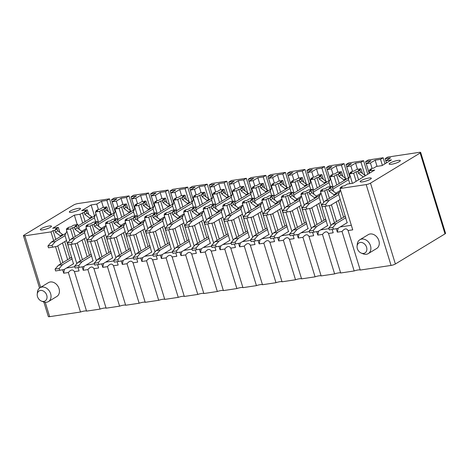 <?xml version="1.0" encoding="UTF-8"?>
<svg xmlns="http://www.w3.org/2000/svg" width="469" height="469" viewBox="0 0 469 469"><rect width="100%" height="100%" fill="white"/><g stroke="black" fill="none" stroke-linecap="round" stroke-linejoin="round"><path stroke-width="0.7" d="M391.064 265.431L366.189 184.587A3.242 0.633 -17.1 0 0 370.504 183.144L420.148 153.017A3.242 0.633 -17.1 0 0 420.681 152.448L445.55 233.292A3.242 0.633 162.9 0 1 445.017 233.861L395.373 263.988A3.242 0.633 162.9 0 1 391.064 265.431L360.227 270.056A5.188 1.008 162.9 0 0 354.171 270.965L340.682 272.993L328.529 233.48L333.195 232.782L332.169 229.458M43.852 302.03L48.319 316.552A3.242 0.633 162.9 0 0 49.673 316.657L80.504 312.032A5.188 1.008 162.9 0 1 86.56 311.123L100.055 309.1A5.188 1.008 162.9 0 1 106.111 308.192L119.601 306.163A5.188 1.008 162.9 0 1 125.657 305.255L139.146 303.232A5.188 1.008 162.9 0 1 145.202 302.323L158.698 300.301A5.188 1.008 162.9 0 1 164.754 299.392L178.243 297.364A5.188 1.008 162.9 0 1 184.299 296.455L197.789 294.432A5.188 1.008 162.9 0 1 203.845 293.524L217.34 291.501A5.188 1.008 162.9 0 1 223.396 290.592L236.886 288.564A5.188 1.008 162.9 0 1 242.942 287.655L256.432 285.633A5.188 1.008 162.9 0 1 262.488 284.724L275.983 282.701A5.188 1.008 162.9 0 1 282.039 281.793L295.529 279.764A5.188 1.008 162.9 0 1 301.585 278.856L315.074 276.833A5.188 1.008 162.9 0 1 321.136 275.924L334.626 273.902A5.188 1.008 162.9 0 1 340.682 272.993M112.155 201.787L116.312 201.166L121.031 198.299L126.419 197.49L129.039 195.901L114.108 198.141L111.487 199.73L116.875 198.926L112.155 201.787L115.186 211.642M129.039 195.901L133.425 210.147M131.701 198.856L135.858 198.229L140.577 195.368L145.965 194.559L148.585 192.97L133.653 195.21L131.033 196.798L136.42 195.989L131.701 198.856L134.732 208.705M148.585 192.97L152.97 207.216M151.253 195.919L155.403 195.297L160.122 192.437L165.51 191.628L168.137 190.033L153.205 192.272L150.584 193.867L155.972 193.058L151.253 195.919L154.278 205.774M168.137 190.033L172.516 204.285M170.798 192.988L174.955 192.366L179.674 189.499L185.062 188.69L187.682 187.102L172.75 189.341L170.13 190.93L175.517 190.127L170.798 192.988L173.829 202.843M187.682 187.102L192.067 201.348M190.344 190.056L194.5 189.429L199.219 186.568L204.607 185.759L207.228 184.17L192.302 186.41L189.675 187.999L195.063 187.19L190.344 190.056L193.375 199.905M207.228 184.17L211.613 198.416M209.895 187.119L214.046 186.498L218.765 183.631L224.153 182.828L226.779 181.233L211.847 183.473L209.227 185.067L214.614 184.258L209.895 187.119L212.926 196.974M226.779 181.233L231.158 195.485M229.441 184.188L233.597 183.567L238.316 180.7L243.704 179.891L246.325 178.302L231.393 180.542L228.772 182.13L234.16 181.327L229.441 184.188L232.472 194.043M246.325 178.302L250.71 192.548M248.986 181.257L253.143 180.629L257.862 177.769L263.25 176.96L265.87 175.371L250.944 177.61L248.318 179.199L253.706 178.39L248.986 181.257L252.017 191.106M265.87 175.371L270.255 189.617M268.538 178.32L272.688 177.698L277.413 174.831L282.795 174.028L285.422 172.434L270.49 174.673L267.869 176.268L273.257 175.459L268.538 178.32L271.569 188.175M285.422 172.434L289.801 186.685M288.083 175.388L292.24 174.767L296.959 171.9L302.347 171.091L304.967 169.502L290.035 171.742L287.415 173.331L292.803 172.528L288.083 175.388L291.114 185.237M304.967 169.502L309.352 183.748M307.629 172.457L311.785 171.83L316.505 168.969L321.892 168.16L324.513 166.565L309.587 168.811L306.961 170.399L312.348 169.59L307.629 172.457L310.66 182.306M324.513 166.565L328.898 180.817M327.18 169.52L331.337 168.899L336.056 166.032L341.438 165.229L344.064 163.634L329.132 165.874L326.512 167.468L331.9 166.659L327.18 169.52L330.211 179.375M344.064 163.634L348.444 177.886M346.726 166.589L350.882 165.967L355.602 163.101L360.989 162.292L363.61 160.703L348.678 162.942L346.058 164.531L351.445 163.722L346.726 166.589L349.757 176.438M363.61 160.703L367.778 174.251M366.271 163.658L370.428 163.03L375.147 160.169L380.535 159.36L383.155 157.766L368.229 160.011L365.603 161.6L370.991 160.791L366.271 163.658L369.255 173.354M383.155 157.766L385.014 163.792M420.681 152.448A3.242 0.633 -17.1 0 0 419.327 152.343L387.775 157.074L385.155 158.669L390.542 157.86L385.823 160.72L386.491 162.895M60.519 236.534L60.319 235.889L55.418 232.173L54.861 230.349L57.13 228.966L55.336 229.235L58.308 227.436L52.663 228.28L74.337 215.13L79.982 214.28L86.325 211.255L84.526 211.525L87.322 209.825L81.682 210.675L91.121 204.947L96.761 204.097L101.48 201.236L106.868 200.427L109.494 198.833L77.936 203.569A3.242 0.633 -17.1 0 0 73.627 205.012L23.983 235.139A3.242 0.633 -17.1 0 0 23.45 235.708A3.242 0.633 -17.1 0 0 24.798 235.813L50.969 231.891L53.671 240.685M109.494 198.833L113.873 213.084M366.189 184.587L340.025 188.515L342.124 187.242L340.33 187.512L342.599 186.134L344.393 185.865L347.365 184.059L353.01 183.215L374.684 170.059L369.039 170.904L371.489 169.42L369.695 169.69L371.788 168.418L373.588 168.148L376.384 166.448L382.024 165.604L391.463 159.876L385.823 160.72M399.723 160.328A5.833 1.137 -17.1 0 0 393.274 161.623A5.833 1.137 -17.1 0 0 389.17 164.056A5.833 1.137 -17.1 0 0 389.768 164.343A5.833 1.137 -17.1 0 0 396.217 163.048A5.833 1.137 -17.1 0 0 400.321 160.621A5.833 1.137 -17.1 0 0 399.723 160.328M370.703 177.939A5.833 1.137 -17.1 0 0 364.261 179.234A5.833 1.137 -17.1 0 0 360.151 181.661A5.833 1.137 -17.1 0 0 360.755 181.954A5.833 1.137 -17.1 0 0 367.198 180.659A5.833 1.137 -17.1 0 0 371.307 178.232A5.833 1.137 -17.1 0 0 370.703 177.939M54.861 230.349L53.061 230.619L50.969 231.891M46.437 226.597A5.833 1.137 -17.1 0 0 40.311 229.658A5.833 1.137 -17.1 0 0 45.341 229.282A5.833 1.137 -17.1 0 0 51.467 226.222A5.833 1.137 -17.1 0 0 46.437 226.597M75.45 208.986A5.833 1.137 -17.1 0 0 69.324 212.047A5.833 1.137 -17.1 0 0 74.354 211.677A5.833 1.137 -17.1 0 0 80.48 208.617A5.833 1.137 -17.1 0 0 75.45 208.986M370.428 163.03L372.075 168.377M350.882 165.967L352.524 171.308M331.337 168.899L332.978 174.239M311.785 171.83L313.433 177.176M292.24 174.767L293.881 180.108M272.688 177.698L274.336 183.039M253.143 180.629L254.79 185.976M233.597 183.567L235.239 188.907M214.046 186.498L215.693 191.839M194.5 189.429L196.142 194.776M174.955 192.366L176.596 197.707M155.403 195.297L157.051 200.638M135.858 198.229L137.499 203.575M116.312 201.166L117.954 206.507M91.121 204.947L94.492 215.916M96.761 204.097L98.408 209.438M349.493 173.841L353.649 173.213L356.094 171.73L357.894 171.461L359.987 170.188L358.193 170.458L360.989 168.758L356.833 169.385L354.036 171.079L352.242 171.349L350.144 172.621L351.943 172.352L349.493 173.841L352.407 183.303M360.989 168.758L362.431 173.436M330.809 176.25L330.598 175.558L332.392 175.289L329.947 176.772L334.104 176.151L336.549 174.661L338.342 174.392L340.441 173.12L338.647 173.389L341.444 171.695L342.88 176.367M341.444 171.695L337.287 172.316L334.491 174.017L332.697 174.286L330.598 175.558M310.396 179.703L314.552 179.082L317.003 177.599L318.797 177.329L320.896 176.057L319.096 176.326L321.898 174.626L317.742 175.248L314.945 176.948L313.145 177.218L311.053 178.49L312.846 178.22L310.396 179.703L313.597 190.103M321.898 174.626L323.334 179.305M290.85 182.64L295.007 182.013L297.452 180.53L299.251 180.26L301.344 178.988L299.55 179.258L302.347 177.558L298.19 178.185L295.394 179.879L293.6 180.149L291.501 181.421L293.295 181.151L290.85 182.64L294.051 193.035M302.347 177.558L303.789 182.236M271.305 185.572L275.461 184.95L277.906 183.461L279.7 183.191L281.799 181.919L280.005 182.189L282.801 180.495L278.645 181.116L275.848 182.816L274.054 183.086L271.956 184.358L273.749 184.088L271.305 185.572L274.5 195.972M282.801 180.495L284.237 185.167M251.753 188.503L255.91 187.881L258.36 186.398L260.154 186.129L262.253 184.856L260.453 185.126L263.25 183.426L259.099 184.047L256.303 185.747L254.503 186.017L252.404 187.289L254.204 187.02L251.753 188.503L254.954 198.903M263.25 183.426L264.692 188.104M232.208 191.44L236.364 190.813L238.809 189.329L240.609 189.06L242.702 187.788L240.908 188.057L243.704 186.357L239.548 186.984L236.751 188.679L234.957 188.948L232.859 190.221L234.652 189.951L232.208 191.44L235.409 201.834M243.704 186.357L245.14 191.035M212.662 194.371L216.819 193.75L219.263 192.261L221.057 191.991L223.156 190.719L221.362 190.989L224.159 189.294L220.002 189.916L217.206 191.616L215.412 191.885L213.313 193.158L215.107 192.888L212.662 194.371L215.857 204.771M224.159 189.294L225.595 193.967M193.111 197.302L197.267 196.681L199.718 195.198L201.512 194.928L203.61 193.656L201.811 193.926L204.607 192.226L200.456 192.847L197.654 194.547L195.86 194.817L193.761 196.089L195.561 195.819L193.111 197.302L196.312 207.703M204.607 192.226L206.049 196.904M173.565 200.24L177.722 199.612L180.166 198.129L181.966 197.859L184.059 196.587L182.265 196.857L185.062 195.157L180.905 195.784L178.109 197.478L176.315 197.748L174.216 199.02L176.01 198.75L173.565 200.24L176.766 210.634M185.062 195.157L186.498 199.835M154.02 203.171L158.17 202.549L160.621 201.06L162.415 200.791L164.513 199.518L162.72 199.788L165.516 198.094L161.359 198.715L158.563 200.415L156.763 200.685L154.67 201.957L156.464 201.688L154.02 203.171L157.215 213.571M165.516 198.094L166.952 202.766M134.468 206.102L138.625 205.481L141.075 203.997L142.869 203.728L144.968 202.456L143.168 202.725L145.965 201.025L141.808 201.652L139.012 203.347L137.218 203.616L135.119 204.889L136.919 204.619L134.468 206.102L137.669 216.502M145.965 201.025L147.407 205.703M114.923 209.039L119.079 208.412L121.524 206.929L123.318 206.659L125.416 205.387L123.623 205.657L126.419 203.956L122.262 204.584L119.466 206.278L117.672 206.548L115.573 207.82L117.367 207.55L114.923 209.039L118.124 219.433M126.419 203.956L127.855 208.635M95.377 211.97L99.528 211.349L101.978 209.86L103.772 209.59L105.871 208.318L104.077 208.588L106.873 206.893L102.717 207.515L99.92 209.215L98.121 209.485L96.028 210.757L97.822 210.487L95.377 211.97L98.572 222.37M106.873 206.893L108.31 211.566M87.322 209.825L88.764 214.503M369.039 170.904L369.707 173.079M353.649 173.213L356.141 181.315M334.104 176.151L336.806 184.944M329.947 176.772L333.142 187.172M314.552 179.082L317.261 187.881M295.007 182.013L297.715 190.813M275.461 184.95L278.164 193.744M255.91 187.881L258.618 196.681M236.364 190.813L239.073 199.612M216.819 193.75L219.521 202.544M197.267 196.681L199.976 205.481M177.722 199.612L180.424 208.412M158.17 202.549L160.879 211.343M138.625 205.481L141.333 214.28M119.079 208.412L121.782 217.211M99.528 211.349L102.236 220.143M74.337 215.13L77.25 224.592M79.982 214.28L82.691 223.08M334.186 195.467L333.987 194.823L329.086 191.106L328.529 189.283L330.797 187.905L329.004 188.175L331.976 186.369L327.819 186.99L324.847 188.796L323.053 189.066L320.778 190.443L320.989 191.135M331.976 186.369L333.512 191.358M314.64 198.399L314.441 197.754L309.54 194.037L308.977 192.214L311.252 190.836L309.458 191.106L312.43 189.3L313.96 194.289M312.43 189.3L308.274 189.927L305.301 191.727L303.502 191.997L301.233 193.38L301.444 194.066M295.089 201.336L294.895 200.685L289.994 196.974L289.432 195.151L291.706 193.767L289.906 194.037L292.879 192.237L288.722 192.859L285.75 194.664L283.956 194.934L281.687 196.312L281.898 197.003M292.879 192.237L294.415 197.22M275.543 204.267L275.344 203.622L270.443 199.905L269.886 198.082L272.155 196.704L270.361 196.974L273.333 195.168L269.177 195.79L266.204 197.596L264.41 197.865L262.136 199.243L262.347 199.935M273.333 195.168L274.869 200.157M255.998 207.198L255.798 206.553L250.897 202.837L250.335 201.013L252.609 199.636L250.815 199.905L253.782 198.1L249.631 198.727L246.659 200.527L244.859 200.796L242.59 202.18L242.801 202.866M253.782 198.1L255.318 203.089M236.446 210.135L236.253 209.485L231.352 205.774L230.789 203.951L233.064 202.567L231.264 202.837L234.236 201.037L230.08 201.658L227.107 203.464L225.313 203.734L223.039 205.111L223.256 205.803M234.236 201.037L235.772 206.02M216.901 213.067L216.701 212.422L211.8 208.705L211.243 206.882L213.512 205.504L211.718 205.774L214.691 203.968L210.534 204.59L207.562 206.395L205.768 206.665L203.493 208.043L203.704 208.734M214.691 203.968L216.221 208.957M197.355 215.998L197.156 215.353L192.255 211.636L191.692 209.813L193.967 208.435L192.173 208.705L195.139 206.899L190.989 207.527L188.016 209.326L186.216 209.596L183.948 210.98L184.159 211.666M195.139 206.899L196.675 211.888M177.804 218.935L177.604 218.284L172.709 214.573L172.146 212.75L174.415 211.367L172.621 211.636L175.594 209.836L171.437 210.458L168.465 212.264L166.671 212.533L164.396 213.911L164.613 214.603M175.594 209.836L177.13 214.82M158.258 221.866L158.059 221.221L153.158 217.505L152.601 215.681L154.87 214.304L153.076 214.573L156.048 212.768L151.892 213.389L148.919 215.195L147.125 215.464L144.851 216.842L145.062 217.534M156.048 212.768L157.578 217.757M138.713 224.798L138.513 224.153L133.612 220.436L133.049 218.613L135.324 217.235L133.524 217.505L136.497 215.699L132.34 216.326L129.374 218.126L127.574 218.396L125.305 219.779L125.516 220.465M136.497 215.699L138.033 220.688M119.161 227.735L118.962 227.09L114.067 223.373L113.504 221.55L115.773 220.166L113.979 220.436L116.951 218.636L112.795 219.258L109.822 221.063L108.028 221.333L105.754 222.711L105.971 223.402M116.951 218.636L118.487 223.619M99.616 230.666L99.416 230.021L94.515 226.304L93.952 224.481L96.227 223.103L94.433 223.373L97.405 221.567L93.249 222.189L90.277 223.994L88.483 224.264L86.208 225.642L86.419 226.334M97.405 221.567L98.936 226.556M80.07 233.597L79.871 232.952L74.97 229.235L74.407 227.412L76.682 226.035L74.882 226.304L77.854 224.499L73.697 225.126L70.731 226.926L68.931 227.195L66.662 228.579L66.874 229.265M77.854 224.499L79.39 229.488M58.308 227.436L59.844 232.419M328.529 189.283L326.729 189.552L324.636 190.824L320.479 191.446L322.578 190.174L320.778 190.443M308.977 192.214L307.183 192.483L305.084 193.756L300.928 194.383L304.287 205.293M300.928 194.383L303.027 193.111L301.233 193.38M289.432 195.151L287.638 195.421L285.539 196.693L281.382 197.314L283.481 196.042L281.687 196.312M269.886 198.082L268.086 198.352L265.993 199.624L261.837 200.245L263.93 198.973L262.136 199.243M250.335 201.013L248.541 201.283L246.442 202.555L242.285 203.183L244.384 201.91L242.59 202.18M230.789 203.951L228.995 204.22L226.896 205.492L222.74 206.114L224.839 204.842L223.039 205.111M211.243 206.882L209.444 207.151L207.351 208.424L203.194 209.045L205.287 207.773L203.493 208.043M191.692 209.813L189.898 210.083L187.799 211.355L183.643 211.982L185.742 210.71L183.948 210.98M172.146 212.75L170.353 213.02L168.254 214.292L164.097 214.913L167.451 225.824M164.097 214.913L166.196 213.641L164.396 213.911M152.601 215.681L150.801 215.951L148.702 217.223L144.552 217.845L147.905 228.755M144.552 217.845L146.645 216.572L144.851 216.842M133.049 218.613L131.256 218.882L129.157 220.154L125 220.782L128.359 231.692M125 220.782L127.099 219.51L125.305 219.779M113.504 221.55L111.71 221.819L109.611 223.092L105.455 223.713L107.553 222.441L105.754 222.711M93.952 224.481L92.159 224.751L90.06 226.023L85.909 226.644L88.002 225.372L86.208 225.642M74.407 227.412L72.613 227.682L70.514 228.954L66.358 229.581L69.717 240.491M66.358 229.581L68.456 228.309L66.662 228.579M340.025 188.515L352.741 229.845L348.074 230.549L360.227 270.056M320.479 191.446L323.833 202.356M325.046 206.301L330.962 225.519M354.171 270.965L342.018 231.457L337.352 232.155L338.131 228.198M324.636 190.824L327.339 199.624M329.168 205.569L334.467 222.781M336.296 228.731L337.352 232.155M334.626 273.902L322.467 234.389L317.8 235.092L318.586 231.135M305.084 193.756L307.793 202.555M309.622 208.506L314.916 225.712M316.745 231.663L317.8 235.092M305.501 209.233L311.41 228.45M312.624 232.395L313.644 235.714L308.977 236.417L321.136 275.924M281.382 197.314L284.742 208.224M285.949 212.17L291.865 231.381M293.078 235.327L294.098 238.645L289.432 239.348L301.585 278.856M315.074 276.833L302.921 237.326L298.255 238.023L299.04 234.066M285.539 196.693L288.247 205.486M290.077 211.437L295.37 228.649M297.199 234.594L298.255 238.023M261.837 200.245L265.19 211.156M266.404 215.101L272.319 234.318M273.527 238.258L274.553 241.582L269.886 242.28L282.039 281.793M295.529 279.764L283.376 240.257L278.709 240.955L279.489 236.997M265.993 199.624L268.696 208.424M270.525 214.368L275.825 231.58M277.654 237.531L278.709 240.955M242.285 203.183L245.645 214.093M246.858 218.032L252.768 237.25M253.981 241.195L255.001 244.513L250.335 245.217L262.488 284.724M275.983 282.701L263.824 243.188L259.158 243.892L259.943 239.935M246.442 202.555L249.15 211.355M250.979 217.305L256.273 234.512M258.102 240.462L259.158 243.892M222.74 206.114L226.099 217.024M227.307 220.969L233.222 240.181M234.436 244.126L235.456 247.444L230.789 248.148L242.942 287.655M256.432 285.633L244.279 246.125L239.612 246.823L240.398 242.866M226.896 205.492L229.605 214.286M231.434 220.237L236.728 237.449M238.557 243.393L239.612 246.823M203.194 209.045L206.548 219.955M207.761 223.901L213.671 243.118M214.884 247.057L215.91 250.382L211.238 251.079L223.396 290.592M236.886 288.564L224.733 249.057L220.067 249.754L220.846 245.797M207.351 208.424L210.053 217.223M211.882 223.168L217.176 240.38M219.011 246.331L220.067 249.754M183.643 211.982L187.002 222.892M188.216 226.832L194.125 246.049M195.339 249.995L196.359 253.313L191.692 254.016L203.845 293.524M217.34 291.501L205.182 251.988L200.515 252.691L201.301 248.734M187.799 211.355L190.508 220.154M192.337 226.105L197.631 243.311M199.46 249.262L200.515 252.691M197.789 294.432L185.636 254.925L180.97 255.623L181.755 251.665M168.254 214.292L170.956 223.086M172.791 229.036L178.085 246.248M179.914 252.193L180.97 255.623M168.664 229.769L174.579 248.98M175.793 252.926L176.813 256.25L172.146 256.948L184.299 296.455M178.243 297.364L166.09 257.856L161.418 258.554L162.204 254.597M148.702 217.223L151.411 226.023M153.24 231.967L158.534 249.18M160.369 255.13L161.418 258.554M149.119 232.7L155.028 251.917M156.241 255.857L157.267 259.181L152.595 259.879L164.754 299.392M158.698 300.301L146.539 260.787L141.873 261.491L142.658 257.534M129.157 220.154L131.865 228.954M133.694 234.905L138.988 252.111M140.817 258.061L141.873 261.491M129.573 235.631L135.482 254.849M136.696 258.794L137.716 262.112L133.049 262.816L145.202 302.323M105.455 223.713L108.808 234.623M110.022 238.569L115.937 257.78M117.15 261.725L118.17 265.049L113.504 265.747L125.657 305.255M139.146 303.232L126.993 263.725L122.327 264.422L123.113 260.465M109.611 223.092L112.314 231.885M114.149 237.836L119.443 255.048M121.272 260.993L122.327 264.422M85.909 226.644L89.262 237.554M90.476 241.5L96.385 260.717M97.599 264.657L98.625 267.981L93.952 268.678L106.111 308.192M119.601 306.163L107.448 266.656L102.775 267.359L103.561 263.396M90.06 226.023L92.768 234.822M94.597 240.767L99.891 257.979M101.72 263.93L102.775 267.359M100.055 309.1L87.896 269.587L83.23 270.291L84.015 266.333M70.514 228.954L73.223 237.754M75.052 243.704L80.346 260.911M82.175 266.861L83.23 270.291M70.93 244.431L76.84 263.648M78.053 267.594L79.073 270.912L74.407 271.615L86.56 311.123M80.504 312.032L68.351 272.524L63.684 273.222L64.47 269.265M55.506 246.635L60.8 263.848M62.629 269.792L63.684 273.222M347.136 222.734L338.606 194.131L340.517 190.115M336.461 194.09L336.261 193.445L331.36 189.728L330.797 187.905M343.584 217.247L338.442 200.533M356.094 171.73L358.586 179.826M336.56 221.509L331.419 204.795M329.437 198.352L326.729 189.552M351.34 225.284L340.177 226.961M340.33 187.512L340.541 188.204M341.309 218.624L336.167 201.91M333.987 194.823L336.261 193.445M329.086 191.106L331.36 189.728M369.906 170.382L369.695 169.69M369.425 173.249L369.631 172.821M357.894 171.461L358.451 173.284L363.305 176.965M342.018 231.457C344.58 228.403 346.603 228.098 348.074 230.549M380.535 159.36L382.387 165.381M375.147 160.169L377.053 166.348M359.987 170.188L360.55 172.012L365.404 175.693M358.451 173.284L360.55 172.012M385.155 158.669L386.462 162.913M327.591 225.671L319.061 197.062L320.972 193.046M316.909 197.021L316.716 196.376L311.815 192.659L311.252 190.836M324.038 220.178L318.897 203.464M336.549 174.661L339.257 183.461M317.015 224.44L311.873 207.726M309.892 201.283L307.183 192.483M328.898 228.649L320.632 229.892M321.763 221.561L316.622 204.842M314.441 197.754L316.716 196.376M309.54 194.037L311.815 192.659M350.355 173.313L350.144 172.621M349.792 183.696L348.426 179.24L350.085 175.758M338.342 174.392L338.905 176.215L343.806 179.932L344.006 180.577M322.467 234.389C325.035 231.334 327.051 231.029 328.529 233.48M360.989 162.292L365.023 175.4M355.602 163.101L357.501 169.286M340.441 173.12L341.004 174.943L345.905 178.66L346.104 179.305M338.905 176.215L341.004 174.943M365.603 161.6L369.226 173.372M343.806 179.932L345.905 178.66M308.045 228.602L299.509 199.993L301.42 195.978M297.364 199.952L297.164 199.307L292.263 195.591L291.706 193.767M304.487 223.115L299.345 206.395M317.003 177.599L319.706 186.392M297.469 227.377L292.322 210.657M290.34 204.214L287.638 195.421M309.352 231.586L301.08 232.823M302.218 224.493L297.076 207.779M294.895 200.685L297.164 199.307M289.994 196.974L292.263 195.591M330.246 186.627L328.875 182.171L330.534 178.689M318.797 177.329L319.36 179.152L324.261 182.869L324.454 183.514M302.921 237.326C305.489 234.266 307.506 233.967 308.977 236.417M341.438 165.229L345.471 178.337M336.056 166.032L337.956 172.217M320.896 176.057L321.453 177.88L326.354 181.597L326.553 182.242M319.36 179.152L321.453 177.88M346.058 164.531L349.733 176.485M324.261 182.869L326.354 181.597M288.494 231.534L279.964 202.93L281.875 198.915M277.818 202.889L277.619 202.245L272.718 198.528L272.155 196.704M284.941 226.046L279.8 209.332M297.452 180.53L300.16 189.329M277.918 230.308L272.776 213.594M270.795 207.151L268.086 198.352M289.807 234.518L281.535 235.76M282.666 227.424L277.525 210.71M275.344 203.622L277.619 202.245M270.443 199.905L272.718 198.528M311.264 179.181L311.053 178.49M310.701 189.564L309.329 185.108L310.988 181.62M299.251 180.26L299.808 182.083L304.709 185.8L304.909 186.445M283.376 240.257C285.938 237.203 287.96 236.898 289.432 239.348M321.892 168.16L325.926 181.269M316.505 168.969L318.41 175.148M301.344 178.988L301.907 180.811L306.808 184.528L307.007 185.173M299.808 182.083L301.907 180.811M326.512 167.468L330.188 179.416M304.709 185.8L306.808 184.528M268.948 234.471L260.418 205.862L262.329 201.846M258.267 205.821L258.067 205.176L253.172 201.459L252.609 199.636M265.395 228.978L260.248 212.264M277.906 183.461L280.614 192.261M258.372 233.24L253.231 216.526M251.249 210.083L248.541 201.283M270.255 237.449L261.989 238.692M263.121 230.361L257.979 213.641M255.798 206.553L258.067 205.176M250.897 202.837L253.172 201.459M291.712 182.113L291.501 181.421M291.149 192.495L289.783 188.04L291.442 184.557M279.7 183.191L280.263 185.015L285.164 188.731L285.363 189.376M263.824 243.188C266.392 240.134 268.409 239.829 269.886 242.28M302.347 171.091L306.38 184.2M296.959 171.9L298.859 178.085M281.799 181.919L282.361 183.742L287.263 187.459L287.462 188.104M280.263 185.015L282.361 183.742M306.961 170.399L310.642 182.353M285.164 188.731L287.263 187.459M249.402 237.402L240.867 208.793L242.778 204.777M238.721 208.752L238.522 208.107L233.621 204.39L233.064 202.567M245.844 231.915L240.703 215.195M258.36 186.398L261.063 195.192M238.827 236.177L233.679 219.457M231.698 213.014L228.995 204.22M250.71 240.386L242.438 241.623M243.575 233.292L238.434 216.578M236.253 209.485L238.522 208.107M231.352 205.774L233.621 204.39M272.167 185.05L271.956 184.358M271.604 195.426L270.232 190.971L271.891 187.489M260.154 186.129L260.717 187.952L265.618 191.669L265.812 192.313M244.279 246.125C246.846 243.071 248.863 242.766 250.335 245.217M282.795 174.028L286.829 187.137M277.413 174.831L279.313 181.016M262.253 184.856L262.81 186.68L267.711 190.396L267.91 191.041M260.717 187.952L262.81 186.68M287.415 173.331L291.091 185.284M265.618 191.669L267.711 190.396M229.851 240.333L221.321 211.73L223.232 207.714M219.175 211.689L218.976 211.044L214.075 207.327L213.512 205.504M226.298 234.846L221.157 218.132M238.809 189.329L241.517 198.129M219.275 239.108L214.134 222.394M212.152 215.951L209.444 207.151M231.164 243.317L222.892 244.56M224.024 236.224L218.882 219.51M216.701 212.422L218.976 211.044M211.8 208.705L214.075 207.327M252.621 187.981L252.404 187.289M252.058 198.364L250.686 193.908L252.345 190.42M240.609 189.06L241.166 190.883L246.067 194.6L246.266 195.245M224.733 249.057C227.295 246.002 229.318 245.697 230.789 248.148M263.25 176.96L267.283 190.068M257.862 177.769L259.767 183.948M242.702 187.788L243.264 189.611L248.165 193.328L248.365 193.973M241.166 190.883L243.264 189.611M267.869 176.268L271.545 188.221M246.067 194.6L248.165 193.328M210.305 243.27L201.77 214.661L203.687 210.645M199.624 214.62L199.425 213.975L194.529 210.259L193.967 208.435M206.753 237.777L201.606 221.063M219.263 192.261L221.972 201.06M199.73 242.039L194.588 225.325M192.607 218.882L189.898 210.083M211.613 246.248L203.347 247.491M204.478 239.161L199.337 222.441M197.156 215.353L199.425 213.975M192.255 211.636L194.529 210.259M233.07 190.912L232.859 190.221M232.507 201.295L231.135 196.839L232.8 193.357M221.057 191.991L221.62 193.814L226.521 197.531L226.72 198.182M205.182 251.988C207.749 248.933 209.766 248.634 211.238 251.079M243.704 179.891L247.738 192.999M238.316 180.7L240.216 186.885M223.156 190.719L223.719 192.542L228.62 196.259L228.813 196.904M221.62 193.814L223.719 192.542M248.318 179.199L252 191.153M226.521 197.531L228.62 196.259M190.76 246.202L182.224 217.593L184.135 213.577M180.078 217.552L179.879 216.907L174.978 213.19L174.415 211.367M187.201 240.714L182.06 223.994M199.718 195.198L202.42 203.992M180.184 244.976L175.037 228.256M173.055 221.814L170.353 213.02M192.067 249.186L183.795 250.423M184.933 242.092L179.785 225.378M177.604 218.284L179.879 216.907M172.709 214.573L174.978 213.19M213.524 193.849L213.313 193.158M212.961 204.226L211.589 199.776L213.248 196.288M201.512 194.928L202.075 196.751L206.97 200.468L207.169 201.113M185.636 254.925C188.204 251.871 190.221 251.566 191.692 254.016M224.153 182.828L228.186 195.936M218.765 183.631L220.67 189.816M203.61 193.656L204.167 195.479L209.068 199.196L209.268 199.841M202.075 196.751L204.167 195.479M228.772 182.13L232.448 194.084M206.97 200.468L209.068 199.196M171.208 249.133L162.679 220.53L164.59 216.514M160.533 220.489L160.334 219.844L155.432 216.127L154.87 214.304M167.656 243.646L162.514 226.932M180.166 198.129L182.875 206.929M160.633 247.908L155.491 231.194M153.51 224.751L150.801 215.951M172.522 252.117L164.25 253.36M165.381 245.023L160.24 228.309M158.059 221.221L160.334 219.844M153.158 217.505L155.432 216.127M193.978 196.781L193.761 196.089M193.416 207.163L192.044 202.708L193.703 199.219M181.966 197.859L182.523 199.683L187.424 203.399L187.623 204.044M166.09 257.856C168.652 254.802 170.675 254.497 172.146 256.948M204.607 185.759L208.641 198.868M199.219 186.568L201.125 192.747M184.059 196.587L184.622 198.41L189.523 202.127L189.722 202.772M182.523 199.683L184.622 198.41M209.227 185.067L212.903 197.021M187.424 203.399L189.523 202.127M151.663 252.07L143.127 223.461L145.038 219.445M140.981 223.42L140.782 222.775L135.881 219.058L135.324 217.235M148.11 246.577L142.963 229.863M160.621 201.06L163.329 209.86M141.087 250.839L135.946 234.125M133.964 227.682L131.256 218.882M152.97 255.048L144.704 256.291M145.836 247.96L140.694 231.24M138.513 224.153L140.782 222.775M133.612 220.436L135.881 219.058M174.427 199.712L174.216 199.02M173.864 210.094L172.492 205.639L174.151 202.157M162.415 200.791L162.978 202.62L167.879 206.331L168.078 206.981M146.539 260.787C149.107 257.733 151.124 257.434 152.595 259.879M185.062 188.69L189.095 201.799M179.674 189.499L181.573 195.684M164.513 199.518L165.076 201.342L169.977 205.059L170.171 205.703M162.978 202.62L165.076 201.342M189.675 187.999L193.357 199.952M167.879 206.331L169.977 205.059M132.111 255.001L123.582 226.392L125.493 222.376M121.436 226.351L121.237 225.706L116.335 221.989L115.773 220.166M128.559 249.514L123.417 232.794M141.075 203.997L143.778 212.791M121.541 253.776L116.394 237.056M114.413 230.613L111.71 221.819M133.425 257.985L125.153 259.228M126.29 250.892L121.143 234.178M118.962 227.09L121.237 225.706M114.067 223.373L116.335 221.989M154.881 202.649L154.67 201.957M154.319 213.026L152.947 208.576L154.606 205.088M142.869 203.728L143.432 205.551L148.327 209.268L148.526 209.913M126.993 263.725C129.561 260.67 131.578 260.365 133.049 262.816M165.51 191.628L169.543 204.736M160.122 192.437L162.028 198.616M144.968 202.456L145.525 204.279L150.426 207.996L150.625 208.641M143.432 205.551L145.525 204.279M170.13 190.93L173.806 202.884M148.327 209.268L150.426 207.996M112.566 257.932L104.036 229.329L105.947 225.313M101.89 229.288L101.691 228.643L96.79 224.927L96.227 223.103M109.013 252.445L103.872 235.731M121.524 206.929L124.232 215.728M101.99 256.707L96.849 239.993M94.867 233.55L92.159 224.751M113.873 260.916L105.607 262.159M106.739 253.823L101.597 237.109M99.416 230.021L101.691 228.643M94.515 226.304L96.79 224.927M135.336 205.58L135.119 204.889M134.767 215.963L133.401 211.507L135.06 208.019M123.318 206.659L123.88 208.482L128.782 212.199L128.981 212.844M107.448 266.656C110.01 263.601 112.032 263.297 113.504 265.747M145.965 194.559L149.998 207.667M140.577 195.368L142.476 201.547M125.416 205.387L125.979 207.21L130.88 210.927L131.08 211.572M123.88 208.482L125.979 207.21M150.584 193.867L154.26 205.821M128.782 212.199L130.88 210.927M93.02 260.87L84.484 232.261L86.396 228.245M82.339 232.219L82.139 231.575L77.238 227.858L76.682 226.035M89.462 255.376L84.32 238.662M101.978 209.86L104.687 218.66M82.444 259.638L77.303 242.924M75.321 236.482L72.613 227.682M94.328 263.854L86.062 265.091M87.193 256.76L82.052 240.04M79.871 232.952L82.139 231.575M74.97 229.235L77.238 227.858M115.784 208.512L115.573 207.82M115.222 218.894L113.85 214.439L115.509 210.956M103.772 209.59L104.335 211.419L109.236 215.13L109.435 215.781M87.896 269.587C90.464 266.533 92.481 266.234 93.952 268.678M126.419 197.49L130.452 210.599M121.031 198.299L122.931 204.484M105.871 208.318L106.434 210.141L111.329 213.858L111.528 214.503M104.335 211.419L106.434 210.141M131.033 196.798L134.709 208.752M109.236 215.13L111.329 213.858M73.469 263.801L64.939 235.192L66.85 231.176M62.793 235.151L62.594 234.506L57.693 230.789L57.13 228.966M69.916 258.313L64.775 241.594M82.427 212.797L85.135 221.597M62.893 262.576L57.751 245.856M55.77 239.413L53.061 230.619M74.782 266.785L66.51 268.028M67.647 259.691L62.5 242.977M60.319 235.889L62.594 234.506M55.418 232.173L57.693 230.789M96.239 211.449L96.028 210.757M95.676 221.825L94.304 217.376L95.963 213.887M84.227 212.527L84.783 214.351L89.685 218.067L89.884 218.712M68.351 272.524C70.913 269.47 72.935 269.165 74.407 271.615M106.868 200.427L110.901 213.536M101.48 201.236L103.385 207.415M86.325 211.255L86.882 213.078L91.783 216.795L91.983 217.44M84.783 214.351L86.882 213.078M111.487 199.73L115.163 211.683M89.685 218.067L91.783 216.795M358.275 243.475A5.833 4.526 58.7 0 1 365.21 244.712A5.833 4.526 58.7 0 1 365.656 252.41A5.833 4.526 58.7 0 1 361.294 253.102A5.833 4.526 58.7 0 1 357.079 246.155A5.833 4.526 58.7 0 1 358.275 243.475M357.079 246.155L357.278 244.191A8.102 6.29 58.7 0 1 358.937 240.462A8.102 6.29 58.7 0 1 359.858 239.741A8.102 6.29 58.7 0 1 369.027 242.778A8.102 6.29 58.7 0 1 369.191 252.879A8.102 6.29 58.7 0 1 368.271 253.6A8.102 6.29 58.7 0 1 363.129 253.84L361.294 253.102M368.271 253.6L376.66 248.506A8.102 6.29 -121.3 0 0 377.58 247.784A8.102 6.29 -121.3 0 0 377.416 237.689A8.102 6.29 -121.3 0 0 368.247 234.652L359.858 239.741M339.503 192.237L324.976 201.06L321.599 204.912L322.156 206.735L326.26 206.12L325.703 204.296L329.08 200.445L338.741 194.576M340.242 199.442L330.575 205.305L326.26 206.12M324.976 201.06L329.08 200.445M321.599 204.912L325.703 204.296M347.365 222.599L337.698 228.462L329.285 229.892L328.722 228.069L332.099 224.217L345.383 216.156M332.099 224.217L336.203 223.602L345.87 217.733M328.722 228.069L332.826 227.453L336.203 223.602M333.389 229.277L332.826 227.453M319.958 195.174L305.425 203.992L302.048 207.843L302.611 209.666L306.714 209.051L306.151 207.228L309.534 203.376L319.196 197.508M320.69 202.374L311.029 208.236L306.714 209.051M340.365 190.432L335.88 193.158M332.369 187.641L349.299 177.364M305.425 203.992L309.534 203.376M332.855 189.224L348.561 179.691M302.048 207.843L306.151 207.228M327.819 225.53L318.152 231.399L309.733 232.829L309.171 231.006L312.553 227.148L325.832 219.087M312.553 227.148L316.657 226.533L326.318 220.67M309.171 231.006L313.28 230.39L316.657 226.533M313.837 232.214L313.28 230.39M300.412 198.106L285.879 206.923L282.502 210.78L283.065 212.604L287.169 211.988L286.606 210.165L289.983 206.307L299.65 200.445M301.145 205.305L291.478 211.173L287.169 211.988M320.819 193.369L316.335 196.089M329.777 180.284A7.78 4.667 81.5 0 0 329.754 180.301L312.817 190.578M285.879 206.923L289.983 206.307M313.304 192.155L329.015 182.623M282.502 210.78L286.606 210.165M308.268 228.467L298.606 234.33L290.188 235.76L289.625 233.937L293.002 230.086L306.286 222.025M293.002 230.086L297.106 229.47L306.773 223.602M289.625 233.937L293.729 233.322L297.106 229.47M294.292 235.145L293.729 233.322M280.861 201.037L266.333 209.86L262.951 213.712L263.514 215.535L267.617 214.919L267.06 213.096L270.437 209.244L280.099 203.376M281.599 208.242L271.932 214.104L267.617 214.919M301.268 196.3L296.789 199.02M310.226 183.221A7.78 4.667 81.5 0 0 310.202 183.232L293.272 193.509M266.333 209.86L270.437 209.244M293.758 195.086L309.464 185.554M262.951 213.712L267.06 213.096M288.722 231.399L279.055 237.261L270.636 238.692L270.08 236.868L273.456 233.017L286.741 224.956M273.456 233.017L277.56 232.401L287.227 226.533M270.08 236.868L274.183 236.253L277.56 232.401M274.746 238.076L274.183 236.253M261.315 203.974L246.782 212.791L243.405 216.643L243.968 218.466L248.072 217.851L247.509 216.027L250.886 212.176L260.553 206.307M262.048 211.173L252.386 217.036L248.072 217.851M281.722 199.231L277.238 201.957M290.68 186.152A7.78 4.667 81.5 0 0 290.657 186.164L273.726 196.441M246.782 212.791L250.886 212.176M274.213 198.024L289.918 188.491M243.405 216.643L247.509 216.027M269.177 234.33L259.509 240.198L251.091 241.629L250.528 239.806L253.911 235.948L267.189 227.887M253.911 235.948L258.014 235.332L267.676 229.47M250.528 239.806L254.638 239.19L258.014 235.332M255.195 241.013L254.638 239.19M241.769 206.905L227.236 215.722L223.86 219.58L224.417 221.403L228.526 220.788L227.963 218.964L231.34 215.107L241.007 209.244M242.502 214.104L232.835 219.973L228.526 220.788M262.177 202.168L257.692 204.889M254.175 199.378L271.111 189.101M227.236 215.722L231.34 215.107M254.661 200.955L270.373 191.422M223.86 219.58L227.963 218.964M249.625 237.267L239.964 243.13L231.545 244.56L230.983 242.737L234.359 238.885L247.644 230.824M234.359 238.885L238.463 238.27L248.13 232.401M230.983 242.737L235.086 242.121L238.463 238.27M235.649 243.944L235.086 242.121M222.218 209.836L207.691 218.66L204.308 222.511L204.871 224.334L208.975 223.719L208.418 221.896L211.795 218.044L221.456 212.176M222.957 217.041L213.289 222.904L208.975 223.719M242.625 205.1L238.141 207.82M234.629 202.309L251.56 192.032M207.691 218.66L211.795 218.044M235.116 203.886L250.821 194.354M204.308 222.511L208.418 221.896M230.08 240.198L220.412 246.061L211.994 247.491L211.437 245.668L214.814 241.816L228.098 233.755M214.814 241.816L218.917 241.201L228.585 235.332M211.437 245.668L215.541 245.053L218.917 241.201M216.103 246.876L215.541 245.053M202.672 212.774L188.139 221.591L184.763 225.442L185.325 227.266L189.429 226.65L188.866 224.827L192.243 220.975L201.91 215.107M203.405 219.973L193.744 225.835L189.429 226.65M223.08 208.031L218.595 210.757M215.083 205.24L232.014 194.963M188.139 221.591L192.243 220.975M215.564 206.823L231.276 197.291M184.763 225.442L188.866 224.827M210.528 243.13L200.867 248.998L192.448 250.428L191.885 248.605L195.268 244.748L208.547 236.687M195.268 244.748L199.372 244.132L209.033 238.27M191.885 248.605L195.989 247.99L199.372 244.132M196.552 249.813L195.989 247.99M183.127 215.705L168.594 224.522L165.217 228.38L165.774 230.203L169.884 229.587L169.321 227.764L172.698 223.906L182.365 218.044M183.86 222.904L174.192 228.772L169.884 229.587M203.534 210.968L199.049 213.688M195.532 208.177L212.469 197.9M168.594 224.522L172.698 223.906M196.019 209.754L211.73 200.222M165.217 228.38L169.321 227.764M190.983 246.067L181.321 251.929L172.903 253.36L172.34 251.536L175.717 247.685L189.001 239.624M175.717 247.685L179.82 247.069L189.488 241.201M172.34 251.536L176.444 250.921L179.82 247.069M177.006 252.744L176.444 250.921M163.575 218.636L149.048 227.459L145.666 231.311L146.228 233.134L150.332 232.518L149.769 230.695L153.152 226.844L162.813 220.975M164.308 225.841L154.647 231.704L150.332 232.518M183.983 213.899L179.498 216.619M175.986 211.109L192.917 200.832M149.048 227.459L153.152 226.844M176.473 212.686L192.179 203.153M145.666 231.311L149.769 230.695M171.437 248.998L161.77 254.86L153.351 256.291L152.794 254.468L156.171 250.616L169.456 242.555M156.171 250.616L160.275 250L169.942 244.132M152.794 254.468L156.898 253.852L160.275 250M157.455 255.675L156.898 253.852M144.03 221.573L129.497 230.39L126.12 234.242L126.683 236.065L130.787 235.45L130.224 233.626L133.601 229.775L143.268 223.906M144.763 228.772L135.101 234.635L130.787 235.45M164.437 216.83L159.952 219.556M173.395 203.751A7.78 4.667 81.5 0 0 173.372 203.763L156.441 214.04M129.497 230.39L133.601 229.775M156.922 215.623L172.633 206.09M126.12 234.242L130.224 233.626M151.886 251.929L142.224 257.798L133.806 259.228L133.243 257.405L136.62 253.547L149.904 245.486M136.62 253.547L140.729 252.932L150.391 247.069M133.243 257.405L137.347 256.789L140.729 252.932M137.909 258.612L137.347 256.789M124.478 224.504L109.951 233.322L106.574 237.179L107.131 239.002L111.235 238.387L110.678 236.564L114.055 232.706L123.722 226.844M125.217 231.704L115.55 237.572L111.235 238.387M144.886 219.768L140.407 222.488M136.889 216.977L153.826 206.7M109.951 233.322L114.055 232.706M137.376 218.554L153.087 209.022M106.574 237.179L110.678 236.564M132.34 254.866L122.673 260.729L114.26 262.159L113.697 260.336L117.074 256.484L130.359 248.423M117.074 256.484L121.178 255.869L130.845 250M113.697 260.336L117.801 259.72L121.178 255.869M118.364 261.544L117.801 259.72M104.933 227.436L90.406 236.259L87.023 240.11L87.586 241.934L91.69 241.318L91.127 239.495L94.509 235.643L104.171 229.775M105.666 234.641L96.004 240.503L91.69 241.318M125.34 222.699L120.855 225.419M134.298 209.62A7.78 4.667 81.5 0 0 134.275 209.631L117.344 219.908M90.406 236.259L94.509 235.643M117.83 221.485L133.536 211.953M87.023 240.11L91.127 239.495M112.795 257.798L103.127 263.66L94.709 265.091L94.152 263.267L97.529 259.416L110.813 251.355M97.529 259.416L101.632 258.8L111.3 252.932M94.152 263.267L98.255 262.652L101.632 258.8M98.812 264.475L98.255 262.652M85.387 230.373L70.854 239.19L67.477 243.042L68.04 244.865L72.144 244.249L71.581 242.426L74.958 238.574L84.625 232.706M86.12 237.572L76.453 243.434L72.144 244.249M105.795 225.63L101.31 228.356M97.792 222.839L114.729 212.563M70.854 239.19L74.958 238.574M98.279 224.422L113.99 214.89M67.477 243.042L71.581 242.426M93.243 260.729L83.582 266.597L75.163 268.028L74.6 266.204L77.977 262.347L91.262 254.286M77.977 262.347L82.087 261.731L91.748 255.869M74.6 266.204L78.704 265.589L82.087 261.731M79.267 267.412L78.704 265.589M65.836 233.304L51.309 242.121L47.932 245.979L48.489 247.802L52.592 247.186L52.036 245.363L55.412 241.506L65.08 235.643M66.575 240.503L56.907 246.372L52.592 247.186M86.243 228.567L81.764 231.287M78.247 225.777L95.178 215.5M51.309 242.121L55.412 241.506M78.733 227.354L94.445 217.821M47.932 245.979L52.036 245.363M73.697 263.666L64.03 269.528L55.618 270.959L55.055 269.136L58.432 265.284L71.716 257.223M58.432 265.284L62.535 264.668L72.203 258.8M55.055 269.136L59.158 268.52L62.535 264.668M59.721 270.343L59.158 268.52M43.195 301.796A8.102 6.29 -121.3 0 0 43.289 301.831A8.102 6.29 -121.3 0 0 48.424 301.596A8.102 6.29 -121.3 0 0 50.822 294.415A8.102 6.29 -121.3 0 0 45.241 287.538A8.102 6.29 -121.3 0 0 40.017 287.737A8.102 6.29 -121.3 0 0 37.432 292.181L37.239 294.151A5.833 4.526 -121.3 0 0 41.383 301.069A5.833 4.526 -121.3 0 0 41.454 301.098A5.833 4.526 -121.3 0 0 46.988 297.921A5.833 4.526 -121.3 0 0 42.861 290.803A5.833 4.526 -121.3 0 0 37.239 294.151M40.017 287.737L48.407 282.643A8.102 6.29 58.7 0 1 53.636 282.444A8.102 6.29 58.7 0 1 59.211 289.32A8.102 6.29 58.7 0 1 56.813 296.502L48.424 301.596M49.673 316.657L45.253 302.306M40.656 287.35L24.798 235.813M445.017 233.861L420.148 153.017M395.373 263.988L370.504 183.144M39.554 288.054L23.45 235.708M41.454 301.098L43.289 301.831"/></g></svg>
